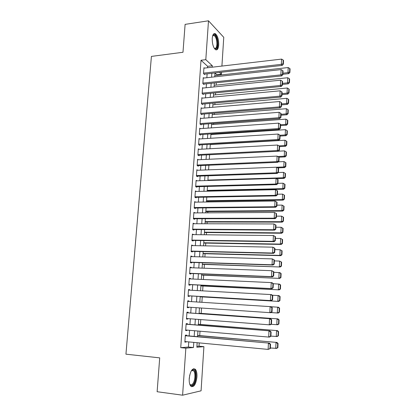 <?xml version="1.0" encoding="UTF-8"?>
<svg xmlns="http://www.w3.org/2000/svg" width="416" height="416" viewBox="0 0 416 416"><rect width="100%" height="100%" fill="white"/><g stroke="black" fill="none" stroke-linecap="round" stroke-linejoin="round"><path stroke-width="0.62" d="M189.228 378.456C190.346 370.843 192.379 367.78 195.328 369.278C196.586 370.781 197.127 373.36 196.95 377.016C195.879 384.618 193.835 387.686 190.819 386.214C189.576 384.706 189.046 382.117 189.228 378.456M212.233 38.355C212.633 34.533 213.694 32.999 215.41 33.758C217.672 35.864 218.769 39.629 218.712 45.048C218.327 48.896 217.261 50.435 215.509 49.66C213.273 47.564 212.181 43.8 212.233 38.355M196.914 346.351L199.02 346.18L203.908 346.653L201.074 390.822L182.603 395.2L157.128 391.721L159.708 357.864L125.939 354.177L151.414 56.404L182.983 52.265L185.11 24.367L208.494 20.8L223.761 37.326L221.915 66.071M221.52 72.218L221.395 74.225L219.487 72.446M216.767 75.416L216.814 74.734L221.395 74.225M199.02 346.18L199.238 342.898M199.716 335.582L200.002 331.204M200.444 324.449L200.762 319.587M201.172 313.388L201.521 308.043M201.895 302.297L202.249 296.92M202.649 290.862L202.966 286.021M203.393 279.505L203.674 275.194M204.131 268.216L204.381 264.43M204.864 257L205.083 253.734M205.598 245.856L205.78 243.1M206.32 234.78L206.471 232.528M207.043 223.772L207.158 222.024M207.761 212.836L207.844 211.583M208.473 201.968L208.525 201.198M209.18 191.168L209.201 190.882M212.243 144.44L212.264 144.17M212.904 134.404L212.945 133.775M213.554 124.431L213.621 123.448M214.204 114.514L214.292 113.183M214.854 104.65L214.963 102.976M215.493 94.848L215.628 92.836M216.133 85.103L216.289 82.753M186.571 335.702L186.612 335.124L185.344 335.176L184.86 342.124L186.134 342.04L186.16 341.661M187.366 324.225L187.403 323.653L186.144 323.658L185.661 330.559L186.93 330.528L186.961 330.091M188.152 312.822L188.193 312.255L186.94 312.208L186.462 319.067L187.72 319.082L187.756 318.594M188.937 301.48L188.978 300.929L187.73 300.836L187.257 307.653L188.505 307.715L188.547 307.164M189.722 290.165L189.758 289.671L188.516 289.531L188.048 296.306L189.29 296.416L189.327 295.854M190.502 278.918L190.528 278.486L189.296 278.304L188.828 285.033L190.065 285.189L190.107 284.627M191.272 267.743L191.298 267.374L190.076 267.14L189.608 273.827L190.84 274.03L190.876 273.473M192.041 256.641L192.062 256.324L190.845 256.053L190.382 262.699L191.604 262.943L191.641 262.392M192.806 245.601L191.61 245.029L191.152 251.633L192.369 251.924L192.405 251.378M193.565 234.64L192.374 234.078L191.916 240.64L193.123 240.978L193.164 240.432M194.319 223.74L193.128 223.194L192.676 229.715L193.877 230.095L193.913 229.554M195.068 212.909L193.882 212.378L193.43 218.858L194.626 219.279L194.662 218.743M195.811 202.145L194.631 201.625L194.184 208.068L195.369 208.536L195.406 208M196.492 191.448L195.374 190.944L194.927 197.345L196.108 197.85L196.144 197.319M197.127 180.82L196.113 180.326L195.666 186.685L196.841 187.236L196.877 186.706M197.772 170.258L196.846 169.77L196.404 176.093L197.574 176.686L197.61 176.155M198.427 159.76L197.574 159.281L197.137 165.568L198.297 166.197L198.333 165.672M199.087 149.328L198.297 148.855L197.865 155.1L199.02 155.771L199.056 155.251M199.753 138.96L199.02 138.492L198.588 144.7L199.737 145.413L199.774 144.893M200.418 128.653L199.737 128.19L199.306 134.363L200.45 135.112L200.486 134.597M201.089 118.409L200.45 117.957L200.023 124.088L201.157 124.878L201.193 124.363M201.76 108.233L201.157 107.78L200.73 113.875L201.864 114.702L201.895 114.192M202.426 98.108L201.859 97.661L201.438 103.724L202.561 104.588L202.597 104.083M203.096 88.052L202.556 87.61L202.14 93.631L203.258 94.531L203.294 94.032M203.762 78.052L203.252 77.61L202.836 83.6L203.949 84.536L203.98 84.037M216.814 74.734L214.984 73.06M207.537 67.746L207.636 66.326L201.011 60.258L180.731 347.656L188.417 347.038L188.77 341.91M189.176 335.936L189.561 330.314M189.966 324.433L190.351 318.791M190.746 313.009L191.136 307.341M191.526 301.642L191.911 296.005M192.301 290.306L192.681 284.757M193.076 279.037L193.445 273.582M193.84 267.836L194.21 262.475M194.6 256.708L194.964 251.441M195.359 245.653L195.712 240.469M196.113 234.666L196.461 229.57M196.856 223.746L197.2 218.738M197.6 212.893L197.938 207.974M198.338 202.108L198.671 197.272M199.072 191.391L199.399 186.638M199.805 180.736L200.122 176.072M200.528 170.154L200.84 165.568M201.25 159.63L201.557 155.126M201.963 149.172L202.264 144.747M202.675 138.778L202.972 134.436M203.382 128.445L203.674 124.181M204.084 118.175L204.37 113.989M204.786 107.968L205.067 103.86M205.478 97.822L205.754 93.792M206.17 87.74L206.44 83.782M206.856 77.714L207.121 73.83M204.428 68.11L203.944 67.678L203.528 73.632L204.636 74.599L204.672 74.105M182.603 395.2L185.853 348.166L193.445 347.532L193.788 342.384M180.731 347.656L185.853 348.166M201.011 60.258L205.806 59.665L208.494 20.8M212.243 67.2L212.337 65.77L205.806 59.665M194.189 336.383L194.568 330.741M194.964 324.839L195.343 319.171M195.733 313.368L196.118 307.679M196.498 301.959L196.877 296.296M197.262 290.571L197.636 285.007M198.021 279.261L198.39 273.785M198.775 268.018L199.139 262.636M199.524 256.849L199.878 251.555M200.268 245.752L200.616 240.547M201.011 234.718L201.349 229.606M201.744 223.761L202.082 218.733M202.472 212.867L202.805 207.927M203.2 202.041L203.528 197.189M203.923 191.282L204.24 186.514M204.641 180.591L204.953 175.906M205.353 169.967L205.66 165.365M206.06 159.406L206.362 154.887M206.762 148.907L207.059 144.472M207.464 138.476L207.756 134.118M208.156 128.107L208.447 123.828M208.848 117.806L209.134 113.604M209.534 107.562L209.815 103.438M210.22 97.38L210.491 93.335M210.896 87.256L211.162 83.288M211.572 77.199L211.832 73.304M197.158 342.701L196.856 347.246L203.908 346.653M214.994 72.951L214.734 76.851M214.334 82.956L214.068 86.939M213.668 93.023L213.398 97.079M212.997 103.152L212.722 107.286M212.321 113.344L212.046 117.551M211.645 123.594L211.359 127.884M210.964 133.91L210.673 138.278M210.278 144.284L209.981 148.736M209.586 154.726L209.284 159.255M208.889 165.23L208.588 169.842M208.192 175.796L207.88 180.492M207.49 186.43L207.173 191.209M206.783 197.132L206.461 201.994M206.071 207.896L205.743 212.846M205.353 218.728L205.02 223.766M204.63 229.632L204.292 234.754M203.908 240.599L203.564 245.814M203.18 251.638L202.826 256.942M202.441 262.746L202.088 268.143M201.703 273.92L201.339 279.412M200.959 285.173L200.59 290.753M200.21 296.494L199.836 302.167M199.456 307.902L199.082 313.607M198.697 319.426L198.318 325.109M197.928 331.027L197.553 336.684M207.636 66.326L212.337 65.77M188.417 347.038L193.445 347.532M194.594 202.134L195.811 202.114M193.851 212.831L195.073 212.826M193.102 223.595L194.329 223.6M192.348 234.426L193.575 234.442M191.589 245.326L192.821 245.346M190.83 256.292L192.062 256.324M190.06 267.327L191.298 267.374M189.29 278.429L190.528 278.486M188.51 289.604L189.758 289.671M187.73 300.846L188.978 300.929M187.257 307.627L188.505 307.715M186.467 318.989L187.72 319.082M185.671 330.418L186.93 330.528M184.876 341.926L186.134 342.04M203.908 68.172L281.596 59.103L281.351 64.345L282.204 65.411L283.369 64.152L283.535 60.486L283.197 60.055L283.031 63.721L283.369 64.152M204.142 74.168L282.204 65.411M203.564 73.133L281.351 64.345L283.031 63.721M283.197 60.055L281.596 59.103M282.906 74.256L288.766 73.637L287.971 72.639L282.953 73.174M214.817 75.629L288.194 67.548L289.744 68.468L289.588 72.03L289.905 72.436L290.061 68.879L289.744 68.468M289.588 72.03L287.971 72.639L288.194 67.548M289.905 72.436L288.766 73.637M212.67 35.76L213.32 34.954C215.28 33.285 217.989 39.64 217.547 44.704C217.11 48.516 216.008 49.696 214.245 48.246M214.209 48.183L214.308 48.251C215.712 48.864 216.57 47.637 216.882 44.554C216.928 40.217 216.039 37.206 214.224 35.521L212.649 35.833M216.029 49.884C217.1 49.369 217.74 47.778 217.953 45.126C218.01 39.744 216.913 36.01 214.661 33.914L213.996 33.675M191.272 370.89L192.837 369.788C196.134 368.883 196.674 379.964 193.544 384.103C192.052 386.048 190.767 386.001 189.68 383.958M189.727 384.051L189.972 384.358C190.908 385.258 191.901 384.992 192.951 383.562C195.224 380.515 195.614 372.653 193.596 370.802L192.296 370.308L191.334 370.807M191.474 386.714L193.726 385.06C196.534 381.264 197.007 371.53 194.511 369.236L193.648 368.675M203.216 78.109L281.107 69.607L280.862 74.885L281.72 75.91L282.885 74.667L283.057 70.98L282.719 70.559L282.547 74.256L282.885 74.667M203.424 84.1L281.72 75.91M202.873 83.101L280.862 74.885L282.547 74.256M282.719 70.559L281.107 69.607M202.524 88.109L280.618 80.179L280.374 85.488L281.232 86.476L282.402 85.249L282.573 81.536L282.23 81.136L282.058 84.854L282.402 85.249M202.706 94.089L281.232 86.476M202.176 93.132L280.374 85.488L282.058 84.854M282.23 81.136L280.618 80.179M201.822 98.166L280.124 90.818L279.88 96.158L280.743 97.105L281.913 95.893L282.084 92.16L281.741 91.775L281.57 95.514L281.913 95.893M201.973 104.135L280.743 97.105M201.474 103.22L279.88 96.158L281.57 95.514M281.741 91.775L280.124 90.818M201.12 108.285L279.63 101.52L279.38 106.902L280.249 107.801L281.424 106.61L281.596 102.856L281.252 102.487L281.076 106.252L281.424 106.61M201.24 114.249L280.249 107.801M200.767 113.365L279.38 106.902L281.076 106.252M281.252 102.487L279.63 101.52M282.443 84.401L288.319 83.824L287.518 82.862L282.49 83.361M214.178 85.306L287.742 77.745L289.297 78.666L289.141 82.248L289.458 82.638L289.619 79.056L289.297 78.666M289.141 82.248L287.518 82.862L287.742 77.745M289.458 82.638L288.319 83.824M281.975 94.609L287.867 94.073L287.061 93.148L282.017 93.61M213.533 95.035L287.29 88L288.85 88.925L288.694 92.529L289.011 92.903L289.167 89.3L288.85 88.925M288.694 92.529L287.061 93.148L287.29 88M289.011 92.903L287.867 94.073M281.502 104.879L287.414 104.385L286.603 103.501L281.549 103.927M212.883 104.827L286.832 98.316L288.397 99.247L288.236 102.872L288.558 103.23L288.72 99.606L288.397 99.247M288.236 102.872L286.603 103.501L286.832 98.316M288.558 103.23L287.414 104.385M281.029 115.211L286.957 114.759L286.14 113.916L281.07 114.301M212.233 114.67L286.374 108.701L287.94 109.632L287.784 113.282L288.106 113.62L288.267 109.975L287.94 109.632M287.784 113.282L286.14 113.916L286.374 108.701M288.106 113.62L286.957 114.759M200.413 118.466L279.131 112.294L278.876 117.707L279.75 118.57L280.93 117.395L281.102 113.615L280.758 113.261L280.582 117.052L280.93 117.395M200.496 124.415L279.75 118.57M200.054 123.578L278.876 117.707L280.582 117.052M280.758 113.261L279.131 112.294M280.556 125.606L286.494 125.195L285.678 124.394L280.592 124.743M211.578 124.576L285.912 119.148L287.482 120.078L287.321 123.755L287.648 124.077L287.81 120.411L287.482 120.078M287.321 123.755L285.678 124.394L285.912 119.148M287.648 124.077L286.494 125.195M199.701 128.705L278.626 123.141L278.372 128.586L279.25 129.402L280.431 128.253L280.608 124.441L280.259 124.108L280.082 127.92L280.431 128.253M199.737 134.649L279.25 129.402M199.342 133.848L278.372 128.586L280.082 127.92M280.259 124.108L278.626 123.141M280.077 136.063L286.031 135.699L285.21 134.935L280.015 135.257M210.922 134.534L285.444 129.657L287.024 130.593L286.863 134.29L287.186 134.597L287.347 130.905L287.024 130.593M286.863 134.29L285.21 134.935L285.444 129.657M287.186 134.597L286.031 135.699M198.983 139.006L278.117 134.051L277.862 139.537L278.751 140.312L279.932 139.173L280.108 135.34L279.755 135.023L279.578 138.861L279.932 139.173M198.973 144.94L278.751 140.312M198.624 144.186L277.862 139.537L279.578 138.861M279.755 135.023L278.117 134.051M279.594 146.588L285.568 146.271L284.742 145.548L278.99 145.855M210.257 144.555L284.976 140.234L286.556 141.175L286.395 144.893L286.723 145.184L286.889 141.471L286.556 141.175M286.395 144.893L284.742 145.548L284.976 140.234M286.723 145.184L285.568 146.271M198.26 149.375L277.607 145.038L277.352 150.556L278.242 151.284L279.427 150.166L279.604 146.312L279.25 146.011L279.074 149.874L279.427 150.166M198.198 155.293L278.242 151.284M197.902 154.58L277.352 150.556L279.074 149.874M279.25 146.011L277.607 145.038M278.892 157.186L285.1 156.905L284.268 156.224L277.82 156.52M278.351 151.185L284.502 150.873L286.094 151.819L285.927 155.558L286.26 155.834L286.421 152.1L286.094 151.819M285.927 155.558L284.268 156.224L284.502 150.873M286.26 155.834L285.1 156.905M197.538 159.801L277.098 156.094L276.838 161.647L277.732 162.328L278.923 161.231L279.1 157.352L278.746 157.071L278.564 160.956L278.923 161.231M197.408 165.714L277.732 162.328M197.174 165.043L276.838 161.647L278.564 160.956M278.746 157.071L277.098 156.094M277.675 167.866L284.627 167.601L283.79 166.962L276.619 167.242M278.278 161.829L284.029 161.585L285.62 162.531L285.459 166.296L285.792 166.551L285.953 162.796L285.62 162.531M285.459 166.296L283.79 166.962L284.029 161.585M285.792 166.551L284.627 167.601M196.81 170.295L276.578 167.216L276.323 172.806L277.222 173.446L278.413 172.37L278.59 168.464L278.231 168.199L278.054 172.11L278.413 172.37M196.596 176.192L277.222 173.446M196.44 175.568L276.323 172.806L278.054 172.11M278.231 168.199L276.578 167.216M276.38 178.604L284.154 178.37L283.312 177.772L207.906 180.092M278.216 172.546L283.551 172.359L285.152 173.311L284.986 177.096L285.319 177.341L285.485 173.555L285.152 173.311M284.986 177.096L283.312 177.772L283.551 172.359M285.319 177.341L284.154 178.37M196.071 180.851L276.063 178.417L275.798 184.044L276.702 184.636L277.898 183.581L278.08 179.644L277.722 179.4L277.54 183.342L277.898 183.581M195.77 186.732L276.702 184.636M195.707 186.155L275.798 184.044L277.54 183.342M277.722 179.4L276.063 178.417M207.194 190.928L283.676 189.207L282.828 188.651L207.23 190.382M277.909 183.342L283.072 183.206L284.674 184.158L284.508 187.97L284.846 188.193L285.012 184.387L284.674 184.158M284.508 187.97L282.828 188.651L283.072 183.206M284.846 188.193L283.676 189.207M195.333 191.474L275.538 189.691L275.272 195.354L276.182 195.9L277.384 194.86L277.56 190.902L277.202 190.679L277.02 194.641L277.384 194.86M194.927 197.34L276.182 195.9M194.964 196.81L275.272 195.354L277.02 194.641M277.202 190.679L275.538 189.691M206.513 201.23L283.197 200.112L282.344 199.597L206.544 200.736M277.41 194.215L282.589 194.116L284.196 195.073L284.029 198.91L284.367 199.113L284.534 195.286L284.196 195.073M284.029 198.91L282.344 199.597L282.589 194.116M284.367 199.113L283.197 200.112M205.826 211.593L282.714 211.084L281.856 210.616L205.852 211.146M276.91 205.156L282.1 205.098L284.055 206.253L283.717 206.055L283.546 209.919L283.884 210.106L284.055 206.253M283.546 209.919L281.856 210.616L282.1 205.098L283.717 206.055M283.884 210.106L282.714 211.084M205.135 222.019L282.225 222.123L281.367 221.702L205.161 221.624M276.406 216.164L281.611 216.148L283.572 217.287L283.228 217.11L283.062 220.995L283.4 221.166L283.572 217.287M283.062 220.995L281.367 221.702L281.611 216.148L283.228 217.11M283.4 221.166L282.225 222.123M194.589 202.16L275.012 201.037L277.046 202.233L276.682 202.025L276.5 206.014L276.864 206.216L277.046 202.233M194.184 208.01L275.662 207.236L274.747 206.736L275.012 201.037L276.682 202.025M194.22 207.532L274.747 206.736L276.5 206.014M275.662 207.236L276.864 206.216M193.846 212.914L274.482 212.456L276.52 213.637L276.156 213.45L275.974 217.464L276.338 217.646L276.52 213.637M193.44 218.743L275.137 218.644L274.217 218.192L274.482 212.456L276.156 213.45M193.466 218.317L274.217 218.192L275.974 217.464M275.137 218.644L276.338 217.646M193.092 223.735L273.946 223.954L275.995 225.118L275.626 224.947L275.444 228.992L275.813 229.154L275.995 225.118M192.686 229.544L274.607 230.131L273.681 229.726L273.946 223.954L275.626 224.947M192.712 229.169L273.681 229.726L275.444 228.992M274.607 230.131L275.813 229.154M204.443 232.513L281.736 233.236L280.873 232.861L204.464 232.164M275.896 227.245L281.117 227.271L283.088 228.394L282.745 228.238L282.573 232.149L282.916 232.3L283.088 228.394M282.573 232.149L280.873 232.861L281.117 227.271L282.745 228.238M282.916 232.3L281.736 233.236M192.332 234.624L273.411 235.524L275.465 236.673L275.096 236.522L274.908 240.594L275.283 240.739L275.465 236.673M191.932 240.412L274.071 241.691L273.14 241.337L273.411 235.524L275.096 236.522M191.953 240.094L273.14 241.337L274.908 240.594M274.071 241.691L275.283 240.739M203.746 243.064L281.242 244.421L280.374 244.088L203.762 242.767M275.387 238.394L280.623 238.467L282.599 239.574L282.251 239.434L282.079 243.365L282.428 243.5L282.599 239.574M282.079 243.365L280.374 244.088L280.623 238.467L282.251 239.434M282.428 243.5L281.242 244.421M191.573 245.58L272.87 247.172L274.934 248.305L274.56 248.175L274.373 252.273L274.747 252.398L274.934 248.305M191.173 251.347L273.536 253.328L272.6 253.027L272.87 247.172L274.56 248.175M191.188 251.082L272.6 253.027L274.373 252.273M273.536 253.328L274.747 252.398M203.044 253.682L280.748 255.674L279.874 255.388L203.06 253.432M274.872 249.616L280.124 249.73L282.105 250.822L281.757 250.702L281.585 254.66L281.934 254.774L282.105 250.822M281.585 254.66L279.874 255.388L280.124 249.73L281.757 250.702M281.934 254.774L280.748 255.674M190.804 256.604L272.324 258.898L274.399 260.016L274.024 259.906L273.832 264.03L274.206 264.134L274.399 260.016M190.408 262.35L272.995 265.044L272.054 264.789L272.324 258.898L274.024 259.906M190.419 262.142L272.054 264.789L273.832 264.03M272.995 265.044L274.206 264.134M202.337 264.363L280.249 266.999L202.348 264.165M274.357 260.91L279.62 261.066L281.611 262.142L281.263 262.038L281.086 266.027L281.434 266.126L281.611 262.142M281.086 266.027L279.37 266.765L279.62 261.066L281.263 262.038M281.434 266.126L280.249 266.999M190.034 267.696L271.778 270.702L273.858 271.804L273.484 271.716L273.291 275.865L273.666 275.948L273.858 271.804M189.639 273.426L272.449 276.838L271.502 276.635L271.778 270.702L273.484 271.716M189.649 273.27L271.502 276.635L273.291 275.865M272.449 276.838L273.666 275.948M201.625 275.106L279.744 278.403L201.635 274.966M273.837 272.277L279.999 272.693L281.112 273.541L280.758 273.452L280.587 277.467L280.935 277.545L281.112 273.541M280.587 277.467L278.86 278.21L279.115 272.48L280.758 273.452M280.935 277.545L279.744 278.403M189.259 278.86L271.227 282.589L272.178 282.766L273.312 283.67L272.938 283.603L272.745 287.784L273.125 287.846L273.312 283.67M188.864 284.565L271.903 288.709L270.951 288.558L271.227 282.589L272.938 283.603M188.869 284.471L270.951 288.558L272.745 287.784M271.903 288.709L273.125 287.846M200.912 285.922L279.24 289.874L200.918 285.828M273.312 283.717L279.495 284.128L280.608 285.007L280.259 284.944L280.082 288.98L280.436 289.037L280.608 285.007M280.082 288.98L278.351 289.734L278.606 283.962L280.259 284.944M280.436 289.037L279.24 289.874M188.479 290.098L270.67 294.554L271.627 294.679L272.766 295.62L272.386 295.568L272.194 299.78L272.574 299.816L272.766 295.62M188.084 295.781L271.352 300.664L270.39 300.565L270.67 294.554L272.386 295.568M188.084 295.74L270.39 300.565L272.194 299.78M271.352 300.664L272.574 299.816M200.19 296.795L278.73 301.423L200.195 296.759M272.267 295.204L278.985 295.641L280.103 296.551L279.75 296.504L279.573 300.57L279.926 300.607L280.103 296.551M279.573 300.57L277.836 301.33L278.096 295.521L279.75 296.504M279.926 300.607L278.73 301.423M187.689 301.402L271.076 306.67L272.215 307.648L271.835 307.616L271.638 311.854L272.022 311.875L272.215 307.648M272.022 311.875L270.795 312.697L269.833 312.65L270.114 306.597L271.835 307.616M187.294 307.081L269.833 312.65L271.638 311.854M279.417 312.255L279.599 308.168L279.24 308.142L279.063 312.234L279.417 312.255L278.221 313.045L270.977 312.577M271.17 306.753L278.476 307.226L279.599 308.168M279.063 312.234L277.321 313.004L277.576 307.159L279.24 308.142M186.898 312.78L270.52 318.744L186.904 312.733M271.466 324.012L270.239 324.808L269.266 324.818L269.547 318.724L271.274 319.748L271.081 324.012L271.466 324.012L271.664 319.753L271.274 319.748M186.503 318.495L269.266 324.818L271.081 324.012M270.52 318.744L271.664 319.753M186.103 324.23L269.958 330.897L186.113 324.121M270.904 336.232L269.677 337.007L268.7 337.069L268.98 330.933L270.717 331.963L270.52 336.253L270.904 336.232L271.102 331.947L270.717 331.963M185.702 329.982L268.7 337.069L270.52 336.253M269.958 330.897L271.102 331.947M185.302 335.754L269.391 343.138L185.312 335.587M270.343 348.535L268.128 349.404L268.414 343.226L270.15 344.256L269.953 348.582L270.343 348.535L270.54 344.219L270.15 344.256M184.902 341.541L268.128 349.404L269.953 348.582M269.391 343.138L270.54 344.219M278.907 323.976L279.084 319.862L278.725 319.857L278.548 323.976L278.907 323.976L277.706 324.745L271.003 324.314M199.103 313.284L277.961 318.885L199.103 313.238M278.548 323.976L276.801 324.75L277.061 318.869L278.725 319.857M279.084 319.862L277.961 318.885M278.392 335.769L278.569 331.635L278.21 331.646L278.028 335.795L278.392 335.769L277.186 336.518L270.91 336.123M198.37 324.386L277.446 330.621L198.375 324.282M278.028 335.795L276.276 336.58L276.536 330.658L278.21 331.646M278.569 331.635L277.446 330.621M277.872 347.646L278.054 343.481L277.69 343.517L277.508 347.688L277.872 347.646L276.661 348.374L270.369 347.984M197.631 335.556L276.926 342.436L197.636 335.4M277.508 347.688L275.746 348.483L276.011 342.519L277.69 343.517M278.054 343.481L276.926 342.436M189.738 375.003L189.181 379.564M212.961 35.532L213.32 34.954M212.737 35.729L214.224 35.521M192.296 370.308L192.837 369.788M191.646 370.573L193.596 370.802"/></g></svg>
